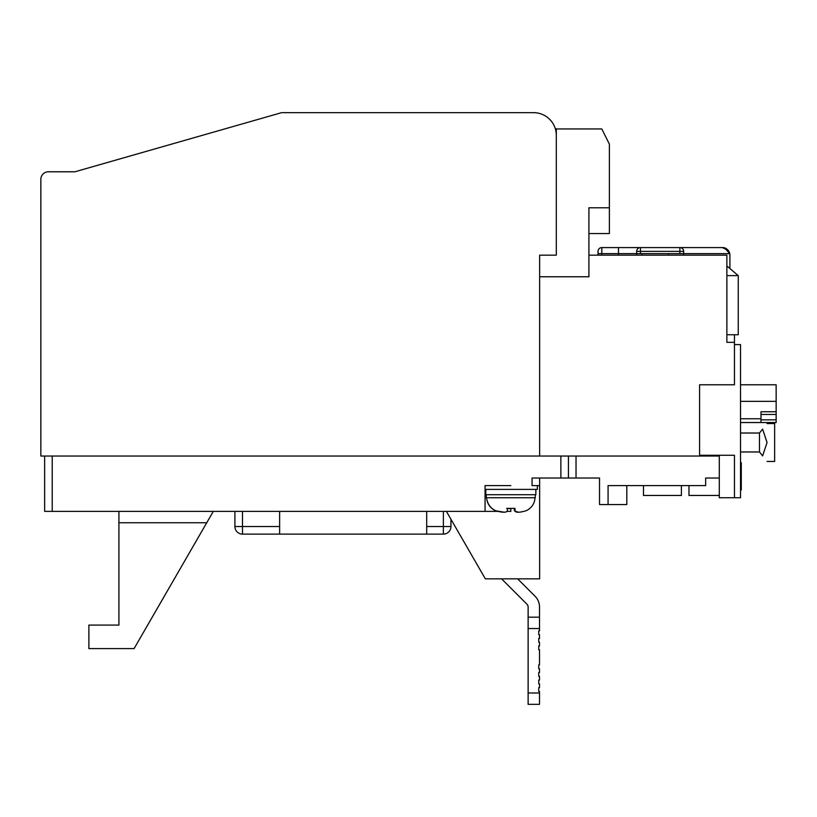 <?xml version="1.0" encoding="UTF-8"?>
<svg xmlns="http://www.w3.org/2000/svg" width="817" height="817" viewBox="0 0 817 817"><rect width="100%" height="100%" fill="white"/><g stroke="black" fill="none" stroke-linecap="round" stroke-linejoin="round"><path stroke-width="1.23" d="M588.914 255.159L726.875 255.159L726.875 342.333L734.463 342.333L734.463 384.787L699.587 384.787L699.587 456.039L52.217 456.039L52.217 511.381L44.639 511.381L44.639 456.039M555.172 128.279L556.316 128.943L601.802 128.943L609.38 144.109L609.38 207.784L588.914 207.784L588.914 276.769L539.639 276.769L539.639 255.159L539.639 456.039L40.85 456.039L40.85 179.362A7.578 7.578 0 0 1 48.428 171.774L65.105 171.774M699.587 456.039L719.297 456.039L719.297 497.737L734.463 497.737L734.463 455.283L699.587 455.283M539.639 255.159L556.316 255.159L556.316 135.387A22.743 22.743 0 0 0 533.572 112.654L281.62 112.654L74.96 171.774L48.428 171.774M306.161 112.654L533.572 112.654M568.448 456.039L576.026 456.039L576.026 478.027L568.448 478.027L568.448 456.039M485.063 485.604L510.839 485.604L485.063 485.604L485.063 511.381L52.217 511.381M568.448 478.027L532.061 478.027L532.061 485.604L539.639 485.604L539.639 478.027M705.653 478.027L719.297 478.027L705.653 478.027L705.653 485.604L608.073 485.604L608.073 504.559L599.525 504.559L599.525 478.027L576.026 478.027M510.839 508.695L510.839 511.381L507.194 511.381M497.257 511.381L485.063 511.381M626.813 485.604L626.813 504.559L608.073 504.559M719.297 495.459L688.976 495.459L688.976 485.604M234.908 511.381L234.908 526.536L242.486 526.536L242.486 511.381M443.365 511.381L443.365 526.536L450.953 526.536L450.953 519.255L450.953 526.536A7.578 7.578 0 0 1 443.365 534.124L443.365 526.536L426.688 526.536M539.639 485.604L539.639 578.844L485.349 578.844L446.399 511.381M426.688 511.381L426.688 534.124L279.628 534.124L279.628 511.381M118.925 522.747L206.742 522.747L213.308 511.381L134.09 648.586L88.89 648.586L88.89 625.087L118.925 625.087L118.925 511.381M643.49 485.604L643.49 495.459L681.398 495.459L681.398 485.604M279.628 526.536L242.486 526.536L242.486 534.124L279.628 534.124M426.688 534.124L443.365 534.124A7.578 7.578 0 0 0 450.953 526.536M242.486 534.124A7.578 7.578 0 0 1 234.908 526.536A7.578 7.578 0 0 0 242.486 534.124M734.463 344.611L740.519 344.611L740.519 497.737L734.463 497.737M741.285 481.05L741.285 489.894L740.519 489.894L740.519 482.01L741.285 482.01L741.285 462.688L740.519 462.688M740.519 465.404L741.285 465.404M528.129 692.979L539.496 692.979L539.496 704.346L528.129 704.346L528.129 606.97A3.789 3.789 0 0 0 527.016 604.284L501.577 578.844L527.016 604.284A3.789 3.789 0 0 1 528.129 606.97A3.789 3.789 0 0 0 527.016 604.284L501.577 578.844M528.129 617.172L539.496 617.172L539.496 606.97A15.166 15.166 0 0 0 535.064 596.247L517.661 578.844M539.496 692.979L539.496 691.468L538.74 691.468L538.74 687.669L539.496 687.669L539.496 683.88L538.74 683.88L538.74 680.091L539.496 680.091L539.496 676.302L538.74 676.302L538.74 672.514L539.496 672.514L539.496 668.725L538.74 668.725L538.74 664.936L539.496 664.936L539.496 649.77L538.74 649.77L538.74 645.981L539.496 645.981L539.496 642.193L538.74 642.193L538.74 638.404L539.496 638.404L539.496 634.615L538.74 634.615L538.74 630.816L539.496 630.816L539.496 617.172M538.74 634.615L538.74 630.816L538.74 634.615M538.74 691.468L538.74 687.669L538.74 691.468M538.74 683.88L538.74 680.091L538.74 683.88M538.74 676.302L538.74 672.514L538.74 676.302M538.74 668.725L538.74 664.936L538.74 668.725M538.74 649.77L538.74 645.981L538.74 649.77M538.74 642.193L538.74 638.404L538.74 642.193M528.129 628.549L539.496 628.549M767.051 461.452L774.639 461.452L774.639 423.543L767.051 423.543M767.051 442.497L762.608 455.896C768.399 463.127 768.399 463.127 762.608 455.896L759.473 451.975L759.473 433.02L762.608 429.099C768.399 421.868 768.399 421.868 762.608 429.099L767.051 442.497M740.519 451.975L759.473 451.975M740.519 433.02L759.473 433.02M740.519 384.787L776.15 384.787L776.15 422.542L740.519 422.542M776.15 411.748L760.984 411.748L760.984 422.542M776.15 401.361L740.519 401.361M760.984 419.826L776.15 419.826M776.15 414.464L760.984 414.464M726.875 342.333L726.875 275.625L738.251 275.625L738.251 334.756L726.875 334.756M734.463 334.756L734.463 342.333M683.666 255.159L683.666 251.37A3.789 3.789 0 0 0 679.877 247.582L722.33 247.582A7.578 7.578 0 0 1 729.755 253.648L724.628 247.939M598.013 255.159L598.013 251.37A3.789 3.789 0 0 1 601.802 247.582L618.479 247.582L618.479 255.159M618.479 247.582L722.33 247.582L728.151 250.308M726.875 265.964L738.251 275.625M668.51 253.648L668.51 255.159M722.33 247.582L679.877 247.582L722.33 247.582C725.772 247.469 728.243 249.491 729.755 253.648L724.597 247.929M683.666 251.37L679.877 251.37L679.877 253.648L729.755 253.648A7.578 7.578 0 0 1 729.908 255.159L729.908 268.538M641.978 255.159L641.978 253.648M679.877 253.648L601.802 253.648L601.802 247.582A3.789 3.789 0 0 0 598.013 251.37M636.668 255.159L636.668 251.37A3.789 3.789 0 0 1 640.457 247.582A3.789 3.789 0 0 0 636.668 251.37L679.877 251.37L679.877 247.582M556.316 128.943L556.316 244.171M588.914 233.56L609.38 233.56L609.38 207.784M535.309 497.767L486.36 497.767L487.198 500.77C488.515 505.396 491.374 508.725 495.756 510.768C502.649 512.719 506.509 512.719 507.347 510.768L507.418 508.378L514.996 508.378L514.924 510.768C515.486 512.719 519.203 512.719 526.066 510.768C530.437 508.746 533.287 505.417 534.624 500.77L535.472 494.704M517.958 512.116L514.332 510.768L514.25 508.378M510.462 508.695L506.673 508.378M503.711 512.116L495.602 510.768C491.242 508.746 488.392 505.417 487.055 500.77L487.198 500.77M485.819 489.393L485.819 494.704L535.85 494.704L535.85 489.393M537.372 485.604L537.372 489.393L485.063 489.393M560.87 456.039L560.87 478.027M740.519 472.492L741.285 472.492M740.519 418.753L760.984 418.753M598.013 253.648L601.802 253.648L601.802 255.159M640.457 253.648L640.457 247.582M514.332 508.48L514.332 510.768M486.36 497.767L486.197 494.704"/></g></svg>

